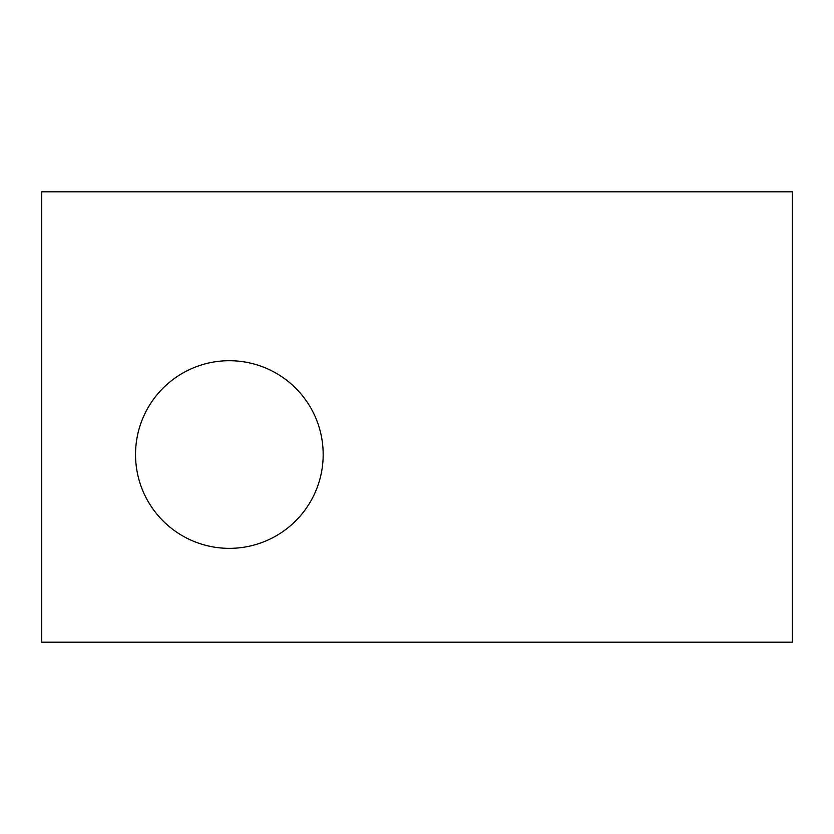 <?xml version="1.0" encoding="UTF-8"?>
<svg xmlns="http://www.w3.org/2000/svg" width="834" height="834" viewBox="0 0 834 834"><rect width="100%" height="100%" fill="white"/><g stroke="black" fill="none" stroke-linecap="round" stroke-linejoin="round"><path stroke-width="1.25" d="M229.35 360.705A93.825 93.825 0 0 0 135.525 454.53A93.825 93.825 0 0 0 229.35 548.355A93.825 93.825 0 0 0 323.175 454.53A93.825 93.825 0 0 0 229.35 360.705M792.3 642.18L41.7 642.18L41.7 191.82L792.3 191.82L792.3 642.18"/></g></svg>
